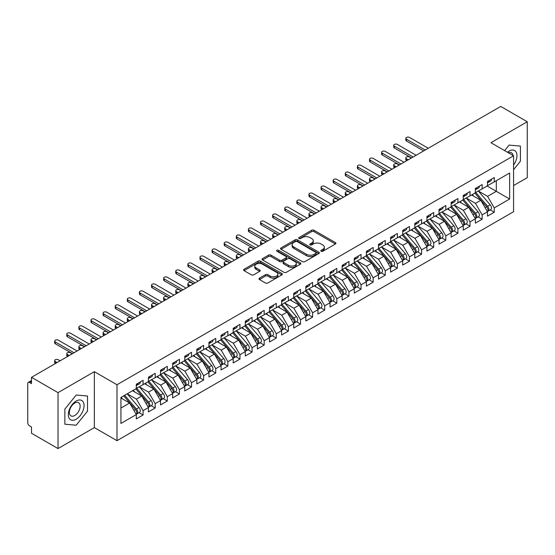<?xml version="1.0" encoding="UTF-8"?>
<svg xmlns="http://www.w3.org/2000/svg" width="555" height="555" viewBox="0 0 555 555"><rect width="100%" height="100%" fill="white"/><g stroke="black" fill="none" stroke-linecap="round" stroke-linejoin="round"><path stroke-width="0.83" d="M321.13 251.269A1.179 0.68 0 0 0 322.788 251.269L335.421 243.978A1.679 0.971 0 0 0 335.914 243.291A1.679 0.971 0 0 0 335.421 242.604L314.026 230.256A1.679 0.971 0 0 0 311.646 230.256L299.02 237.547A1.179 0.68 0 0 0 298.673 238.026A1.179 0.68 0 0 0 299.02 238.504A1.179 0.68 0 0 0 300.685 238.504L302.315 237.561A5.377 3.108 0 0 1 309.926 237.561L311.709 238.588A5.377 3.108 0 0 1 313.284 240.787A5.377 3.108 0 0 1 311.709 242.979L310.072 243.923A1.179 0.68 0 0 0 309.732 244.408A1.179 0.68 0 0 0 310.072 244.887A1.179 0.68 0 0 0 311.737 244.887L313.374 243.943A5.377 3.108 0 0 1 320.977 243.943L322.76 244.97A5.377 3.108 0 0 1 324.335 247.169A5.377 3.108 0 0 1 322.76 249.361L321.13 250.305A1.179 0.68 0 0 0 320.783 250.791A1.179 0.68 0 0 0 321.13 251.269L321.13 250.305M259.469 278.152A1.679 0.971 0 0 0 258.977 278.839A1.679 0.971 0 0 0 259.469 279.526L265.47 282.988A1.679 0.971 0 0 0 267.85 282.988L281.871 274.892A1.679 0.971 0 0 0 282.363 274.205A1.679 0.971 0 0 0 281.871 273.518L260.482 261.169A1.679 0.971 0 0 0 258.103 261.169L244.075 269.265A1.679 0.971 0 0 0 243.583 269.952A1.679 0.971 0 0 0 244.075 270.639L251.325 274.822A1.679 0.971 0 0 0 253.704 274.822L259.705 271.36A1.679 0.971 0 0 0 260.198 270.673A1.679 0.971 0 0 0 259.705 269.987L256.112 267.912A4.495 2.595 0 0 1 254.794 266.074A4.495 2.595 0 0 1 257.569 263.674A4.495 2.595 0 0 1 262.473 264.236L276.556 272.366A4.495 2.595 0 0 1 277.875 274.205A4.495 2.595 0 0 1 275.093 276.605A4.495 2.595 0 0 1 270.195 276.043L267.85 274.683A1.679 0.971 0 0 0 265.47 274.683L259.469 278.152L259.469 279.526M513.569 185.564L527.25 177.669L527.25 121.739L500.728 106.428L31.503 377.331L31.503 383.623L29.568 382.506A2.567 1.485 -120 0 0 28.284 382.381A2.567 1.485 -120 0 0 27.75 383.554L27.75 422.709A2.567 1.485 -120 0 0 29.568 425.851L31.503 426.968L31.503 433.261L58.025 448.572L94.35 427.6L116.994 440.67L116.994 384.747L94.35 371.67L58.025 392.642L31.503 377.331M527.25 121.739L490.925 142.711L513.569 155.782L116.994 384.747M302.433 261.648A1.679 0.971 0 0 0 304.813 261.648L318.841 253.552A1.679 0.971 0 0 0 319.333 252.865A1.679 0.971 0 0 0 318.841 252.178L297.445 239.822A1.679 0.971 0 0 0 295.066 239.822L281.045 247.925A1.679 0.971 0 0 0 280.552 248.612A1.679 0.971 0 0 0 281.045 249.292L302.433 261.648M277.41 251.526A1.179 0.68 0 0 1 278.603 251.686L278.603 250.291L300.359 262.848A1.679 0.971 0 0 1 300.852 263.535A1.679 0.971 0 0 1 300.359 264.222L286.331 272.318A1.679 0.971 0 0 1 283.952 272.318L262.557 259.969L262.557 258.595A1.679 0.971 0 0 0 262.064 259.282A1.679 0.971 0 0 0 262.557 259.969M262.557 258.595L268.565 255.127A1.679 0.971 0 0 1 270.937 255.127L279.616 260.135A1.679 0.971 0 0 0 281.995 260.135L285.978 257.839A1.679 0.971 0 0 0 286.463 257.152A1.679 0.971 0 0 0 285.978 256.466L276.938 251.249A1.179 0.68 0 0 1 276.598 250.77A1.179 0.68 0 0 1 277.32 250.145A1.179 0.68 0 0 1 278.603 250.291M116.994 440.67L513.569 211.712L513.569 155.782M487.11 186.022L509.629 199.023L509.629 173.014L494.255 181.894L494.255 177.558L487.47 181.478L487.47 185.814L482.142 188.887L482.142 184.551L475.364 188.471L475.364 192.8L470.036 195.88L470.036 191.544L463.252 195.457L463.252 199.793L457.924 202.866L457.924 198.537L451.146 202.45L451.146 206.786L445.818 209.859L445.818 205.523L439.033 209.443L439.033 213.779L433.705 216.852L433.705 212.516L426.927 216.429L426.927 220.765L421.599 223.845L421.599 219.509L414.814 223.422L414.814 227.758L409.486 230.831L409.486 226.502L402.708 230.415L402.708 234.751L397.38 237.824L397.38 233.488L390.602 237.408L390.602 241.737L385.274 244.817L385.274 240.481L378.489 244.394L378.489 248.73L373.161 251.81L373.161 247.475L366.383 251.387L366.383 255.723L361.055 258.796L361.055 254.461L354.27 258.38L354.27 262.716L348.942 265.789L348.942 261.454L342.164 265.373L342.164 269.702L336.836 272.782L336.836 268.447L330.052 272.359L330.052 276.695L324.724 279.769L324.724 275.44L317.946 279.352L317.946 283.688L312.618 286.762L312.618 282.426L305.833 286.345L305.833 290.681L300.505 293.755L300.505 289.419L293.727 293.331L293.727 297.667L288.399 300.748L288.399 296.412L281.614 300.324L281.614 304.66L276.286 307.734L276.286 303.405L269.508 307.317L269.508 311.653L264.18 314.727L264.18 310.391L257.402 314.31L257.402 318.639L252.074 321.72L252.074 317.384L245.289 321.296L245.289 325.632L239.961 328.713L239.961 324.377L233.183 328.289L233.183 332.625L227.855 335.699L227.855 331.37L221.07 335.282L221.07 339.618L215.742 342.692L215.742 338.356L208.964 342.275L208.964 346.604L203.636 349.685L203.636 345.349L196.852 349.262L196.852 353.597L191.524 356.678L191.524 352.342L184.746 356.254L184.746 360.59L179.418 363.664L179.418 359.328L172.633 363.248L172.633 367.583L167.305 370.657L167.305 366.321L160.527 370.234L160.527 374.569L155.199 377.65L155.199 373.314L148.414 377.227L148.414 381.562L143.086 384.636L143.086 380.307L136.308 384.22L136.308 388.555L120.928 397.435L120.928 423.437L136.308 414.564L129.648 403.027L120.928 397.99M509.629 199.023L494.255 207.903L487.595 196.366L478.389 191.052L490.148 204.788L487.602 206.252A3.427 1.977 60 0 1 488.927 209.506A3.427 1.977 60 0 1 488.213 211.073A3.427 1.977 60 0 1 487.658 211.233M490.225 209.915L494.255 212.239L494.255 207.903M494.255 212.239L487.47 216.152L487.47 211.816L482.142 214.896L475.482 203.359L466.283 198.045M478.119 216.908L482.142 219.232L482.142 214.896M482.142 219.232L475.364 223.145L475.364 218.809L470.036 221.889L463.376 210.352L454.17 205.038L465.929 218.767L463.383 220.238A3.427 1.977 60 0 1 464.708 223.492A3.427 1.977 60 0 1 463.994 225.059A3.427 1.977 60 0 1 463.446 225.219M466.013 223.894L470.036 226.218L470.036 221.889M470.036 226.218L463.252 230.138L463.252 225.802L457.924 228.875L451.264 217.345L442.064 212.031L453.817 225.76L451.277 227.224A3.427 1.977 60 0 1 452.596 230.485A3.427 1.977 60 0 1 451.888 232.052A3.427 1.977 60 0 1 451.333 232.205M453.9 230.887L457.924 233.211L457.924 228.875M457.924 233.211L451.146 237.124L451.146 232.795L445.818 235.868L439.158 224.331L429.952 219.017L441.711 232.753L439.165 234.217A3.427 1.977 60 0 1 440.49 237.471A3.427 1.977 60 0 1 439.782 239.038A3.427 1.977 60 0 1 439.227 239.198M441.794 237.88L445.818 240.204L445.818 235.868M445.818 240.204L439.033 244.117L439.033 239.781L433.705 242.861L427.045 231.324L417.846 226.01L429.598 239.739L427.059 241.21A3.427 1.977 60 0 1 428.377 244.464A3.427 1.977 60 0 1 427.669 246.031A3.427 1.977 60 0 1 427.114 246.191M429.681 244.873L433.705 247.197L433.705 242.861M433.705 247.197L426.927 251.11L426.927 246.774L421.599 249.847L414.939 238.317L405.733 233.003M417.575 251.859L421.599 254.183L421.599 249.847M421.599 254.183L414.814 258.103L414.814 253.767L409.486 256.84L402.826 245.303L393.627 239.996M405.462 258.852L409.486 261.176L409.486 256.84M409.486 261.176L402.708 265.089L402.708 260.76L397.38 263.833L390.72 252.296L381.514 246.982M393.356 265.845L397.38 268.169L397.38 263.833M397.38 268.169L390.602 272.082L390.602 267.746L385.274 270.826L378.614 259.289L369.408 253.975M381.243 272.838L385.274 275.155L385.274 270.826M385.274 275.155L378.489 279.075L378.489 274.739L373.161 277.812L366.501 266.282L357.302 260.968M369.137 279.824L373.161 282.148L373.161 277.812M373.161 282.148L366.383 286.068L366.383 281.732L361.055 284.805L354.395 273.268L345.189 267.954L356.948 281.69L354.402 283.154A3.427 1.977 60 0 1 355.727 286.408A3.427 1.977 60 0 1 355.013 287.976A3.427 1.977 60 0 1 354.458 288.135M357.025 286.817L361.055 289.141L361.055 284.805M361.055 289.141L354.27 293.054L354.27 288.718L348.942 291.798L342.282 280.261L333.083 274.947M344.919 293.81L348.942 296.134L348.942 291.798M348.942 296.134L342.164 300.047L342.164 295.711L336.836 298.791L330.176 287.254L320.97 281.94L332.729 295.669L330.183 297.14A3.427 1.977 60 0 1 331.508 300.394A3.427 1.977 60 0 1 330.794 301.962A3.427 1.977 60 0 1 330.246 302.121M332.813 300.796L336.836 303.12L336.836 298.791M336.836 303.12L330.052 307.04L330.052 302.704L324.724 305.777L318.064 294.247L308.864 288.933L320.617 302.662L318.077 304.126A3.427 1.977 60 0 1 319.396 307.387A3.427 1.977 60 0 1 318.688 308.955A3.427 1.977 60 0 1 318.133 309.107M320.7 307.789L324.724 310.113L324.724 305.777M324.724 310.113L317.946 314.026L317.946 309.697L312.618 312.77L305.958 301.233L296.752 295.919L308.511 309.655L305.965 311.119A3.427 1.977 60 0 1 307.29 314.373A3.427 1.977 60 0 1 306.582 315.941A3.427 1.977 60 0 1 306.027 316.1M308.594 314.782L312.618 317.106L312.618 312.77M312.618 317.106L305.833 321.019L305.833 316.683L300.505 319.763L293.845 308.226L284.646 302.912L296.398 316.641L293.859 318.112A3.427 1.977 60 0 1 295.177 321.366A3.427 1.977 60 0 1 294.469 322.934A3.427 1.977 60 0 1 293.914 323.093M296.481 321.775L300.505 324.099L300.505 319.763M300.505 324.099L293.727 328.012L293.727 323.676L288.399 326.749L281.739 315.219L272.533 309.905M284.375 328.761L288.399 331.085L288.399 326.749M288.399 331.085L281.614 335.005L281.614 330.669L276.286 333.742L269.626 322.205L260.427 316.898M272.262 335.754L276.286 338.078L276.286 333.742M276.286 338.078L269.508 341.991L269.508 337.662L264.18 340.735L257.52 329.198L248.314 323.884M260.156 342.747L264.18 345.071L264.18 340.735M264.18 345.071L257.402 348.984L257.402 344.648L252.074 347.728L245.414 336.191L236.208 330.877M248.043 349.74L252.074 352.057L252.074 347.728M252.074 352.057L245.289 355.977L245.289 351.641L239.961 354.714L233.301 343.184L224.102 337.87M235.937 356.726L239.961 359.05L239.961 354.714M239.961 359.05L233.183 362.97L233.183 358.634L227.855 361.707L221.195 350.17L211.989 344.856L223.748 358.592L221.202 360.056A3.427 1.977 60 0 1 222.527 363.31A3.427 1.977 60 0 1 221.813 364.878A3.427 1.977 60 0 1 221.258 365.037M223.825 363.719L227.855 366.043L227.855 361.707M227.855 366.043L221.07 369.956L221.07 365.62L215.742 368.7L209.082 357.163L199.883 351.849M211.719 370.712L215.742 373.036L215.742 368.7M215.742 373.036L208.964 376.949L208.964 372.613L203.636 375.693L196.976 364.156L187.77 358.842L199.529 372.571L196.983 374.042A3.427 1.977 60 0 1 198.308 377.296A3.427 1.977 60 0 1 197.594 378.864A3.427 1.977 60 0 1 197.046 379.023M199.613 377.698L203.636 380.022L203.636 375.693M203.636 380.022L196.852 383.942L196.852 379.606L191.524 382.679L184.864 371.149L175.664 365.835L187.417 379.565L184.877 381.028A3.427 1.977 60 0 1 186.196 384.289A3.427 1.977 60 0 1 185.488 385.857A3.427 1.977 60 0 1 184.933 386.016M187.5 384.691L191.524 387.015L191.524 382.679M191.524 387.015L184.746 390.928L184.746 386.599L179.418 389.672L172.758 378.135L163.552 372.821L175.311 386.558L172.765 388.021A3.427 1.977 60 0 1 174.09 391.275A3.427 1.977 60 0 1 173.382 392.843A3.427 1.977 60 0 1 172.827 393.002M175.394 391.684L179.418 394.008L179.418 389.672M179.418 394.008L172.633 397.921L172.633 393.585L167.305 396.665L160.645 385.128L151.446 379.814L163.198 393.544L160.659 395.014A3.427 1.977 60 0 1 161.977 398.268A3.427 1.977 60 0 1 161.269 399.836A3.427 1.977 60 0 1 160.714 399.995M163.281 398.677L167.305 401.001L167.305 396.665M167.305 401.001L160.527 404.914L160.527 400.578L155.199 403.651L148.539 392.121L139.333 386.807M151.175 405.663L155.199 407.987L155.199 403.651M155.199 407.987L148.414 411.907L148.414 407.571L143.086 410.644L136.426 399.107L127.227 393.8M139.062 412.656L143.086 414.98L143.086 410.644M143.086 414.98L136.308 418.893L136.308 414.564M136.308 388.417L143.086 384.636M120.928 408.057L129.648 403.027M148.414 381.424L155.199 377.65M136.426 399.107L141.754 396.034L132.555 390.72M148.414 407.571L141.754 396.034M160.527 374.431L167.305 370.657M148.539 392.121L153.867 389.041L144.661 383.727M160.527 400.578L153.867 389.041M172.633 367.438L179.418 363.664M160.645 385.128L165.973 382.055L156.774 376.741M172.633 393.585L165.973 382.055M184.746 360.452L191.524 356.678M172.758 378.135L178.086 375.062L168.88 369.748M184.746 386.599L178.086 375.062M196.852 353.459L203.636 349.685M184.864 371.149L190.192 368.069L180.992 362.755M196.852 379.606L190.192 368.069M208.964 346.466L215.742 342.692M196.976 364.156L202.304 361.076L193.098 355.769M208.964 372.613L202.304 361.076M221.07 339.48L227.855 335.699M209.082 357.163L214.41 354.09L205.211 348.776M221.07 365.62L214.41 354.09M233.183 332.487L239.961 328.713M221.195 350.17L226.523 347.097L217.317 341.783M233.183 358.634L226.523 347.097M245.289 325.494L252.074 321.72M233.301 343.184L238.629 340.104L229.43 334.79M245.289 351.641L238.629 340.104M257.402 318.501L264.18 314.727M245.414 336.191L250.742 333.111L241.536 327.804M257.402 344.648L250.742 333.111M269.508 311.515L276.286 307.734M257.52 329.198L262.848 326.125L253.642 320.811M269.508 337.662L262.848 326.125M281.614 304.522L288.399 300.748M269.626 322.205L274.954 319.132L265.755 313.818M281.614 330.669L274.954 319.132M293.727 297.529L300.505 293.755M281.739 315.219L287.067 312.139L277.861 306.825M293.727 323.676L287.067 312.139M305.833 290.536L312.618 286.762M293.845 308.226L299.173 305.153L289.974 299.839M305.833 316.683L299.173 305.153M317.946 283.55L324.724 279.769M305.958 301.233L311.286 298.16L302.08 292.846M317.946 309.697L311.286 298.16M330.052 276.556L336.836 272.782M318.064 294.247L323.392 291.167L314.192 285.853M330.052 302.704L323.392 291.167M342.164 269.563L348.942 265.789M330.176 287.254L335.504 284.174L326.298 278.86M342.164 295.711L335.504 284.174M354.27 262.57L361.055 258.796M342.282 280.261L347.61 277.188L338.411 271.874M354.27 288.718L347.61 277.188M366.383 255.584L373.161 251.81M354.395 273.268L359.723 270.195L350.517 264.881M366.383 281.732L359.723 270.195M378.489 248.591L385.274 244.817M366.501 266.282L371.829 263.202L362.63 257.888M378.489 274.739L371.829 263.202M390.602 241.598L397.38 237.824M378.614 259.289L383.942 256.209L374.736 250.902M390.602 267.746L383.942 256.209M402.708 234.612L409.486 230.831M390.72 252.296L396.048 249.223L386.842 243.909M402.708 260.76L396.048 249.223M414.814 227.619L421.599 223.845M402.826 245.303L408.154 242.23L398.955 236.916M414.814 253.767L408.154 242.23M426.927 220.626L433.705 216.852M414.939 238.317L420.267 235.237L411.061 229.923M426.927 246.774L420.267 235.237M439.033 213.633L445.818 209.859M427.045 231.324L432.373 228.251L423.174 222.937M439.033 239.781L432.373 228.251M451.146 206.647L457.924 202.866M439.158 224.331L444.486 221.258L435.28 215.944M451.146 232.795L444.486 221.258M463.252 199.654L470.036 195.88M451.264 217.345L456.592 214.265L447.392 208.951M463.252 225.802L456.592 214.265M475.364 192.661L482.142 188.887M463.376 210.352L468.704 207.272L459.498 201.958M475.364 218.809L468.704 207.272M487.47 185.668L494.255 181.894M487.595 196.366L496.309 191.336L496.309 180.708L509.629 173.014M475.482 203.359L480.81 200.286L471.611 194.972M487.47 211.816L480.81 200.286M58.025 392.642L58.025 448.572M509.088 145.091L504.634 150.627L509.088 145.091L520.41 146.104L509.088 145.091M520.41 161.2L520.41 146.104L520.41 161.2L513.569 169.712L520.41 161.2M94.35 427.6L94.35 371.67M87.51 411.13L87.51 396.034L76.188 395.028L64.866 409.111L64.866 424.207L76.188 425.22L87.51 411.13L76.188 425.22L64.866 424.207L64.866 409.111L76.188 395.028L87.51 396.034L87.51 411.13M321.595 251.436L322.76 250.763A5.377 3.108 0 0 0 324.335 248.564L324.335 247.169M313.284 240.787L313.284 242.181A5.377 3.108 0 0 1 311.709 244.38L310.543 245.053M335.4 243.992L314.026 231.65A1.679 0.971 0 0 0 311.646 231.65L299.492 238.671M318.82 253.566L297.445 241.224A1.679 0.971 0 0 0 295.066 241.224L281.066 249.306M315.864 253.344A1.179 0.68 0 0 0 316.211 252.865A1.179 0.68 0 0 0 315.864 252.386L297.085 241.543A1.179 0.68 0 0 0 295.426 241.543L293.699 242.535A5.377 3.108 0 0 0 292.124 244.734A5.377 3.108 0 0 0 293.699 246.926L306.533 254.336A5.377 3.108 0 0 0 314.144 254.336L315.864 253.344L315.864 254.745A1.179 0.68 0 0 0 316.211 254.259L316.211 252.865M292.124 244.734L292.124 246.129A5.377 3.108 0 0 0 293.699 248.328L293.699 246.926M315.864 254.745L314.144 255.737A5.377 3.108 0 0 1 306.533 255.737L293.699 248.328M262.584 259.976L268.565 256.528L268.565 255.127M286.463 257.152L286.463 258.554A1.679 0.971 0 0 1 285.978 259.24L281.995 261.537A1.679 0.971 0 0 1 279.616 261.537L270.937 256.528A1.679 0.971 0 0 0 268.565 256.528M278.603 251.686L300.331 264.236M288.621 265.339A4.495 2.595 0 0 0 293.519 265.9A4.495 2.595 0 0 0 296.294 263.5A4.495 2.595 0 0 0 294.976 261.662L290.015 258.796A1.679 0.971 0 0 0 287.636 258.796L283.654 261.1A1.679 0.971 0 0 0 283.161 261.787A1.679 0.971 0 0 0 283.654 262.473L288.621 265.339L288.621 266.733A4.495 2.595 0 0 0 293.519 267.295A4.495 2.595 0 0 0 296.294 264.901L296.294 263.5M283.161 261.787L283.161 263.181A1.679 0.971 0 0 0 283.654 263.868L283.654 262.473M288.621 266.733L283.654 263.868M277.875 274.205L277.875 275.606A4.495 2.595 0 0 1 275.093 278A4.495 2.595 0 0 1 270.195 277.438L267.85 276.085A1.679 0.971 0 0 0 265.47 276.085L259.49 279.54M254.794 266.074L254.794 267.468A4.495 2.595 0 0 0 256.112 269.307L256.112 267.912M259.685 271.367L256.112 269.307M281.85 274.905L260.482 262.564A1.679 0.971 0 0 0 258.103 262.564L244.096 270.653M488.213 211.073L490.759 209.61A3.427 1.977 -120 0 0 491.466 208.042A3.427 1.977 -120 0 0 490.148 204.788M474.865 193.091L486.631 206.814A3.427 1.977 60 0 1 487.956 210.067A3.427 1.977 60 0 1 487.332 211.58M406.461 158.758L406.461 160.575A2.144 1.235 180 0 1 405.837 159.701L405.837 157.884A2.144 1.235 0 0 0 406.461 158.758L408.279 159.805M411.304 158.057L409.486 157.01A2.144 1.235 0 0 0 407.155 156.739A2.144 1.235 0 0 0 405.837 157.884M473.713 196.186L472.319 194.562M475.829 192.529L487.602 206.252M487.47 182.81A3.427 1.977 -120 0 0 487.956 181.409A3.427 1.977 -120 0 0 487.949 181.201M487.658 182.574A3.427 1.977 -120 0 0 488.213 182.422A3.427 1.977 -120 0 0 488.927 180.854A3.427 1.977 -120 0 0 488.92 180.639M491.459 179.175A3.427 1.977 60 0 1 491.466 179.383A3.427 1.977 60 0 1 490.759 180.951L488.213 182.422M428.259 148.268L409.486 137.432A2.144 1.235 -0 0 0 407.155 137.168A2.144 1.235 -0 0 0 405.837 138.306A2.144 1.235 -0 0 0 406.461 139.18L406.461 140.998A2.144 1.235 180 0 1 405.837 140.124L405.837 138.306M423.659 150.925L406.461 140.998M425.234 150.017L406.461 139.18M463.723 199.523L475.496 213.245A3.427 1.977 60 0 1 476.814 216.499A3.427 1.977 60 0 1 476.107 218.066L478.646 216.603A3.427 1.977 -120 0 0 479.36 215.035A3.427 1.977 -120 0 0 478.035 211.774L466.262 198.052M476.107 218.066A3.427 1.977 60 0 1 475.552 218.226M462.752 200.084L474.525 213.807A3.427 1.977 60 0 1 475.85 217.06A3.427 1.977 60 0 1 475.226 218.573M394.355 165.744L394.355 167.561A2.144 1.235 180 0 1 393.724 166.694L393.724 164.877A2.144 1.235 0 0 0 394.355 165.744L396.166 166.798M399.198 165.05L397.38 164.002A2.144 1.235 0 0 0 395.049 163.732A2.144 1.235 0 0 0 393.724 164.877M461.607 203.179L460.213 201.548M463.994 225.059L466.54 223.589A3.427 1.977 -120 0 0 467.248 222.021A3.427 1.977 -120 0 0 465.929 218.767M450.646 207.071L462.412 220.793A3.427 1.977 60 0 1 463.737 224.053A3.427 1.977 60 0 1 463.113 225.559M382.242 172.737L382.242 174.554A2.144 1.235 180 0 1 381.618 173.68L381.618 171.863A2.144 1.235 0 0 0 382.242 172.737L384.06 173.784M387.085 172.036L385.274 170.989A2.144 1.235 0 0 0 382.936 170.725A2.144 1.235 0 0 0 381.618 171.863M449.494 210.172L448.1 208.541M451.61 206.516L463.383 220.238M451.888 232.052L454.434 230.582A3.427 1.977 -120 0 0 455.142 229.014A3.427 1.977 -120 0 0 453.817 225.76M438.533 214.064L450.306 227.786A3.427 1.977 60 0 1 451.631 231.04A3.427 1.977 60 0 1 451.007 232.552M370.136 179.73L370.136 181.547A2.144 1.235 180 0 1 369.505 180.673L369.505 178.856A2.144 1.235 0 0 0 370.136 179.73L371.947 180.777M374.979 179.029L373.161 177.982A2.144 1.235 0 0 0 370.83 177.711A2.144 1.235 0 0 0 369.505 178.856M437.389 217.158L435.994 215.534M439.504 213.508L451.277 227.224M439.782 239.038L442.321 237.575A3.427 1.977 -120 0 0 443.029 236.007A3.427 1.977 -120 0 0 441.711 232.753M426.427 221.056L438.2 234.779A3.427 1.977 60 0 1 439.518 238.033A3.427 1.977 60 0 1 438.901 239.545M358.024 186.723L358.024 188.54A2.144 1.235 180 0 1 357.399 187.666L357.399 185.849A2.144 1.235 0 0 0 358.024 186.723L359.841 187.77M362.866 186.022L361.055 184.975A2.144 1.235 0 0 0 358.717 184.704A2.144 1.235 0 0 0 357.399 185.849M425.276 224.151L423.881 222.52M427.392 220.495L439.165 234.217M475.364 189.796A3.427 1.977 -120 0 0 475.85 188.402A3.427 1.977 -120 0 0 475.843 188.194M475.552 189.567A3.427 1.977 -120 0 0 476.107 189.408A3.427 1.977 -120 0 0 476.814 187.84A3.427 1.977 -120 0 0 476.807 187.632M479.353 186.168A3.427 1.977 60 0 1 479.36 186.376A3.427 1.977 60 0 1 478.646 187.944L476.107 189.408M416.146 155.261L397.38 144.425A2.144 1.235 -0 0 0 395.049 144.154A2.144 1.235 -0 0 0 393.724 145.299A2.144 1.235 -0 0 0 394.355 146.173L394.355 147.991A2.144 1.235 180 0 1 393.724 147.117L393.724 145.299M411.546 157.918L394.355 147.991M413.121 157.01L394.355 146.173M463.252 196.789A3.427 1.977 -120 0 0 463.737 195.395A3.427 1.977 -120 0 0 463.73 195.18M463.446 196.56A3.427 1.977 -120 0 0 463.994 196.401A3.427 1.977 -120 0 0 464.708 194.833A3.427 1.977 -120 0 0 464.702 194.625M467.241 193.154A3.427 1.977 60 0 1 467.248 193.362A3.427 1.977 60 0 1 466.54 194.93L463.994 196.401M404.04 162.254L385.274 151.418A2.144 1.235 -0 0 0 382.936 151.147A2.144 1.235 -0 0 0 381.618 152.292A2.144 1.235 -0 0 0 382.242 153.166L382.242 154.984A2.144 1.235 180 0 1 381.618 154.11L381.618 152.292M399.44 164.904L382.242 154.984M401.015 163.996L382.242 153.166M451.146 203.782A3.427 1.977 -120 0 0 451.631 202.381A3.427 1.977 -120 0 0 451.624 202.173M451.333 203.553A3.427 1.977 -120 0 0 451.888 203.394A3.427 1.977 -120 0 0 452.596 201.826A3.427 1.977 -120 0 0 452.589 201.618M455.135 200.147A3.427 1.977 60 0 1 455.142 200.355A3.427 1.977 60 0 1 454.434 201.923L451.888 203.394M391.934 169.24L373.161 158.404A2.144 1.235 -0 0 0 370.83 158.14A2.144 1.235 -0 0 0 369.505 159.278A2.144 1.235 -0 0 0 370.136 160.152L370.136 161.97A2.144 1.235 180 0 1 369.505 161.096L369.505 159.278M387.328 171.897L370.136 161.97M388.902 170.989L370.136 160.152M439.033 210.775A3.427 1.977 -120 0 0 439.518 209.374A3.427 1.977 -120 0 0 439.511 209.166M439.227 210.539A3.427 1.977 -120 0 0 439.782 210.38A3.427 1.977 -120 0 0 440.49 208.812A3.427 1.977 -120 0 0 440.483 208.604M443.022 207.14A3.427 1.977 60 0 1 443.029 207.348A3.427 1.977 60 0 1 442.321 208.916L439.782 210.38M379.821 176.233L361.055 165.397A2.144 1.235 -0 0 0 358.717 165.126A2.144 1.235 -0 0 0 357.399 166.271A2.144 1.235 -0 0 0 358.024 167.145L358.024 168.963A2.144 1.235 180 0 1 357.399 168.089L357.399 166.271M375.222 178.89L358.024 168.963M376.796 177.982L358.024 167.145M513.569 165.078A11.128 6.424 120 0 0 516.601 153.138A11.128 6.424 120 0 0 509.088 151.099A11.128 6.424 120 0 0 507.443 152.25M512.993 155.456A7.617 4.398 120 0 0 511.46 152.764A7.617 4.398 120 0 0 508.366 152.785M76.188 419.212A11.128 6.424 120 0 0 84.055 405.58A11.128 6.424 120 0 0 76.188 401.036A11.128 6.424 120 0 0 68.314 414.668A11.128 6.424 120 0 0 76.188 419.212M74.752 415.515A7.617 4.398 120 0 0 79.733 408.799A7.617 4.398 120 0 0 78.56 402.694A7.617 4.398 120 0 0 74.752 403.069A7.617 4.398 120 0 0 69.777 409.784A7.617 4.398 120 0 0 70.943 415.896A7.617 4.398 120 0 0 74.752 415.515M427.669 246.031L430.215 244.561A3.427 1.977 -120 0 0 430.923 242.993A3.427 1.977 -120 0 0 429.598 239.739M414.314 228.05L426.087 241.765A3.427 1.977 60 0 1 427.412 245.026A3.427 1.977 60 0 1 426.788 246.538M345.918 193.709L345.918 195.526A2.144 1.235 180 0 1 345.286 194.652L345.286 192.835A2.144 1.235 0 0 0 345.918 193.709L347.735 194.763M350.76 193.015L348.942 191.961A2.144 1.235 0 0 0 346.611 191.697A2.144 1.235 0 0 0 345.286 192.835M413.17 231.144L411.775 229.513M415.286 227.488L427.059 241.21M426.927 217.761A3.427 1.977 -120 0 0 427.412 216.367A3.427 1.977 -120 0 0 427.406 216.159M427.114 217.532A3.427 1.977 -120 0 0 427.669 217.373A3.427 1.977 -120 0 0 428.377 215.805A3.427 1.977 -120 0 0 428.37 215.597M430.916 214.126A3.427 1.977 60 0 1 430.923 214.341A3.427 1.977 60 0 1 430.215 215.909L427.669 217.373M367.715 183.226L348.942 172.39A2.144 1.235 -0 0 0 346.611 172.119A2.144 1.235 -0 0 0 345.286 173.264A2.144 1.235 -0 0 0 345.918 174.138L345.918 175.956A2.144 1.235 180 0 1 345.286 175.082L345.286 173.264M363.109 185.883L345.918 175.956M364.684 184.975L345.918 174.138M403.18 234.481L414.946 248.203A3.427 1.977 60 0 1 416.271 251.457A3.427 1.977 60 0 1 415.563 253.025L418.102 251.554A3.427 1.977 -120 0 0 418.81 249.986A3.427 1.977 -120 0 0 417.492 246.732L405.719 233.01M415.563 253.025A3.427 1.977 60 0 1 415.008 253.184M402.208 235.036L413.981 248.758A3.427 1.977 60 0 1 415.3 252.012A3.427 1.977 60 0 1 414.682 253.524M333.805 200.702L333.805 202.519A2.144 1.235 180 0 1 333.18 201.645L333.18 199.828A2.144 1.235 0 0 0 333.805 200.702L335.622 201.749M338.647 200.001L336.836 198.954A2.144 1.235 0 0 0 334.498 198.69A2.144 1.235 0 0 0 333.18 199.828M401.064 238.13L399.662 236.506M391.067 241.467L402.84 255.189A3.427 1.977 60 0 1 404.158 258.45A3.427 1.977 60 0 1 403.45 260.017L405.996 258.547A3.427 1.977 -120 0 0 406.704 256.979A3.427 1.977 -120 0 0 405.379 253.725L393.613 240.003M403.45 260.017A3.427 1.977 60 0 1 402.895 260.17M390.096 242.029L401.869 255.751A3.427 1.977 60 0 1 403.194 259.005A3.427 1.977 60 0 1 402.569 260.517M321.699 207.695L321.699 209.512A2.144 1.235 180 0 1 321.074 208.638L321.074 206.821A2.144 1.235 0 0 0 321.699 207.695L323.516 208.742M326.541 206.994L324.724 205.947A2.144 1.235 0 0 0 322.393 205.676A2.144 1.235 0 0 0 321.074 206.821M388.951 245.123L387.556 243.499M378.961 248.46L390.727 262.182A3.427 1.977 60 0 1 392.052 265.436A3.427 1.977 60 0 1 391.344 267.004L393.883 265.54A3.427 1.977 -120 0 0 394.598 263.972A3.427 1.977 -120 0 0 393.273 260.711L381.5 246.996M391.344 267.004A3.427 1.977 60 0 1 390.789 267.163M377.99 249.022L389.763 262.744A3.427 1.977 60 0 1 391.081 265.998A3.427 1.977 60 0 1 390.463 267.51M309.586 214.688L309.586 216.505A2.144 1.235 180 0 1 308.962 215.631L308.962 213.814A2.144 1.235 0 0 0 309.586 214.688L311.404 215.735M314.435 213.987L312.618 212.94A2.144 1.235 0 0 0 310.287 212.669A2.144 1.235 0 0 0 308.962 213.814M376.845 252.116L375.444 250.485M366.848 255.453L378.621 269.175A3.427 1.977 60 0 1 379.946 272.429A3.427 1.977 60 0 1 379.231 273.997L381.778 272.526A3.427 1.977 -120 0 0 382.485 270.958A3.427 1.977 -120 0 0 381.16 267.704L369.394 253.982M379.231 273.997A3.427 1.977 60 0 1 378.677 274.156M365.884 256.015L377.65 269.73A3.427 1.977 60 0 1 378.975 272.991A3.427 1.977 60 0 1 378.35 274.503M297.48 221.674L297.48 223.492A2.144 1.235 180 0 1 296.856 222.617L296.856 220.8A2.144 1.235 0 0 0 297.48 221.674L299.298 222.722M302.322 220.973L300.505 219.926A2.144 1.235 0 0 0 298.174 219.662A2.144 1.235 0 0 0 296.856 220.8M364.732 259.109L363.338 257.478M414.814 224.754A3.427 1.977 -120 0 0 415.3 223.36A3.427 1.977 -120 0 0 415.293 223.145M415.008 224.525A3.427 1.977 -120 0 0 415.563 224.366A3.427 1.977 -120 0 0 416.271 222.798A3.427 1.977 -120 0 0 416.264 222.59M418.81 221.119A3.427 1.977 60 0 1 418.81 221.327A3.427 1.977 60 0 1 418.102 222.895L415.563 224.366M355.602 190.212L336.836 179.383A2.144 1.235 -0 0 0 334.498 179.112A2.144 1.235 -0 0 0 333.18 180.25A2.144 1.235 -0 0 0 333.805 181.124L333.805 182.942A2.144 1.235 180 0 1 333.18 182.068L333.18 180.25M351.003 192.869L333.805 182.942M352.578 191.961L333.805 181.124M402.708 231.747A3.427 1.977 -120 0 0 403.194 230.346A3.427 1.977 -120 0 0 403.187 230.138M402.895 231.518A3.427 1.977 -120 0 0 403.45 231.359A3.427 1.977 -120 0 0 404.158 229.791A3.427 1.977 -120 0 0 404.158 229.583M406.697 228.112A3.427 1.977 60 0 1 406.704 228.32A3.427 1.977 60 0 1 405.996 229.888L403.45 231.359M343.496 197.205L324.724 186.369A2.144 1.235 -0 0 0 322.393 186.105A2.144 1.235 -0 0 0 321.074 187.243A2.144 1.235 -0 0 0 321.699 188.117L321.699 189.935A2.144 1.235 180 0 1 321.074 189.061L321.074 187.243M338.89 199.862L321.699 189.935M340.465 198.954L321.699 188.117M390.602 238.74A3.427 1.977 -120 0 0 391.081 237.339A3.427 1.977 -120 0 0 391.074 237.131M390.789 238.504A3.427 1.977 -120 0 0 391.344 238.345A3.427 1.977 -120 0 0 392.052 236.777A3.427 1.977 -120 0 0 392.045 236.569M394.591 235.105A3.427 1.977 60 0 1 394.598 235.313A3.427 1.977 60 0 1 393.883 236.881L391.344 238.345M331.384 204.198L312.618 193.362A2.144 1.235 -0 0 0 310.287 193.091A2.144 1.235 -0 0 0 308.962 194.236A2.144 1.235 -0 0 0 309.586 195.11L309.586 196.928A2.144 1.235 180 0 1 308.962 196.054L308.962 194.236M326.784 206.855L309.586 196.928M328.359 205.947L309.586 195.11M378.489 245.726A3.427 1.977 -120 0 0 378.975 244.332A3.427 1.977 -120 0 0 378.968 244.124M378.677 245.497A3.427 1.977 -120 0 0 379.231 245.338A3.427 1.977 -120 0 0 379.946 243.77A3.427 1.977 -120 0 0 379.939 243.562M382.478 242.091A3.427 1.977 60 0 1 382.485 242.299A3.427 1.977 60 0 1 381.778 243.867L379.231 245.338M319.278 211.191L300.505 200.355A2.144 1.235 -0 0 0 298.174 200.084A2.144 1.235 -0 0 0 296.856 201.229A2.144 1.235 -0 0 0 297.48 202.103L297.48 203.921A2.144 1.235 180 0 1 296.856 203.047L296.856 201.229M314.678 213.848L297.48 203.921M316.246 212.94L297.48 202.103M354.742 262.446L366.508 276.168A3.427 1.977 60 0 1 367.833 279.422A3.427 1.977 60 0 1 367.126 280.99L369.665 279.519A3.427 1.977 -120 0 0 370.379 277.951A3.427 1.977 -120 0 0 369.054 274.697L357.281 260.975M367.126 280.99A3.427 1.977 60 0 1 366.571 281.149M353.771 263.001L365.544 276.723A3.427 1.977 60 0 1 366.862 279.977A3.427 1.977 60 0 1 366.244 281.489M285.374 228.667L285.374 230.485A2.144 1.235 180 0 1 284.743 229.61L284.743 227.793A2.144 1.235 0 0 0 285.374 228.667L287.185 229.714M290.216 227.966L288.399 226.919A2.144 1.235 0 0 0 286.068 226.648A2.144 1.235 0 0 0 284.743 227.793M352.626 266.095L351.232 264.471M355.013 287.976L357.559 286.512A3.427 1.977 -120 0 0 358.266 284.944A3.427 1.977 -120 0 0 356.948 281.69M341.665 269.994L353.431 283.716A3.427 1.977 60 0 1 354.756 286.97A3.427 1.977 60 0 1 354.132 288.482M273.261 235.66L273.261 237.478A2.144 1.235 180 0 1 272.637 236.603L272.637 234.786A2.144 1.235 0 0 0 273.261 235.66L275.079 236.707M278.104 234.959L276.286 233.912A2.144 1.235 0 0 0 273.955 233.641A2.144 1.235 0 0 0 272.637 234.786M340.513 273.088L339.119 271.464M342.629 269.432L354.402 283.154M330.523 276.425L342.296 290.147A3.427 1.977 60 0 1 343.614 293.401A3.427 1.977 60 0 1 342.907 294.969L345.446 293.505A3.427 1.977 -120 0 0 346.16 291.937A3.427 1.977 -120 0 0 344.835 288.676L333.062 274.954M342.907 294.969A3.427 1.977 60 0 1 342.352 295.128M329.552 276.987L341.325 290.709A3.427 1.977 60 0 1 342.65 293.963A3.427 1.977 60 0 1 342.026 295.475M261.155 242.646L261.155 244.471A2.144 1.235 180 0 1 260.524 243.596L260.524 241.779A2.144 1.235 0 0 0 261.155 242.646L262.966 243.7M265.998 241.952L264.18 240.905A2.144 1.235 0 0 0 261.849 240.634A2.144 1.235 0 0 0 260.524 241.779M328.407 280.081L327.013 278.45M330.794 301.962L333.34 300.491A3.427 1.977 -120 0 0 334.048 298.923A3.427 1.977 -120 0 0 332.729 295.669M317.446 283.973L329.212 297.695A3.427 1.977 60 0 1 330.537 300.956A3.427 1.977 60 0 1 329.913 302.461M249.042 249.639L249.042 251.457A2.144 1.235 180 0 1 248.418 250.582L248.418 248.765A2.144 1.235 0 0 0 249.042 249.639L250.86 250.687M253.885 248.938L252.074 247.891A2.144 1.235 0 0 0 249.736 247.627A2.144 1.235 0 0 0 248.418 248.765M316.295 287.074L314.9 285.443M318.41 283.418L330.183 297.14M318.688 308.955L321.234 307.484A3.427 1.977 -120 0 0 321.942 305.916A3.427 1.977 -120 0 0 320.617 302.662M305.333 290.966L317.106 304.688A3.427 1.977 60 0 1 318.431 307.942A3.427 1.977 60 0 1 317.807 309.454M236.936 256.632L236.936 258.45A2.144 1.235 180 0 1 236.305 257.575L236.305 255.758A2.144 1.235 0 0 0 236.936 256.632L238.747 257.68M241.779 255.931L239.961 254.884A2.144 1.235 0 0 0 237.63 254.613A2.144 1.235 0 0 0 236.305 255.758M304.189 294.06L302.794 292.436M306.304 290.411L318.077 304.126M366.383 252.719A3.427 1.977 -120 0 0 366.862 251.318A3.427 1.977 -120 0 0 366.862 251.11M366.571 252.49A3.427 1.977 -120 0 0 367.126 252.331A3.427 1.977 -120 0 0 367.833 250.763A3.427 1.977 -120 0 0 367.826 250.555M370.372 249.084A3.427 1.977 60 0 1 370.379 249.292A3.427 1.977 60 0 1 369.665 250.86L367.126 252.331M307.165 218.177L288.399 207.341A2.144 1.235 -0 0 0 286.068 207.077A2.144 1.235 -0 0 0 284.743 208.215A2.144 1.235 -0 0 0 285.374 209.089L285.374 210.907A2.144 1.235 180 0 1 284.743 210.033L284.743 208.215M302.565 220.834L285.374 210.907M304.14 219.926L285.374 209.089M354.27 259.712A3.427 1.977 -120 0 0 354.756 258.311A3.427 1.977 -120 0 0 354.749 258.103M354.458 259.476A3.427 1.977 -120 0 0 355.013 259.324A3.427 1.977 -120 0 0 355.727 257.756A3.427 1.977 -120 0 0 355.72 257.541M358.259 256.077A3.427 1.977 60 0 1 358.266 256.285A3.427 1.977 60 0 1 357.559 257.853L355.013 259.324M295.059 225.17L276.286 214.334A2.144 1.235 -0 0 0 273.955 214.07A2.144 1.235 -0 0 0 272.637 215.208A2.144 1.235 -0 0 0 273.261 216.082L273.261 217.9A2.144 1.235 180 0 1 272.637 217.026L272.637 215.208M290.459 227.827L273.261 217.9M292.034 226.919L273.261 216.082M342.164 266.698A3.427 1.977 -120 0 0 342.65 265.304A3.427 1.977 -120 0 0 342.643 265.096M342.352 266.469A3.427 1.977 -120 0 0 342.907 266.31A3.427 1.977 -120 0 0 343.614 264.742A3.427 1.977 -120 0 0 343.607 264.534M346.153 263.07A3.427 1.977 60 0 1 346.16 263.278A3.427 1.977 60 0 1 345.446 264.846L342.907 266.31M282.946 232.163L264.18 221.327A2.144 1.235 -0 0 0 261.849 221.056A2.144 1.235 -0 0 0 260.524 222.201A2.144 1.235 -0 0 0 261.155 223.075L261.155 224.893A2.144 1.235 180 0 1 260.524 224.019L260.524 222.201M278.346 234.821L261.155 224.893M279.921 233.912L261.155 223.075M330.052 273.691A3.427 1.977 -120 0 0 330.537 272.297A3.427 1.977 -120 0 0 330.53 272.089M330.246 273.462A3.427 1.977 -120 0 0 330.794 273.303A3.427 1.977 -120 0 0 331.508 271.735A3.427 1.977 -120 0 0 331.501 271.527M334.041 270.056A3.427 1.977 60 0 1 334.048 270.264A3.427 1.977 60 0 1 333.34 271.832L330.794 273.303M270.84 239.156L252.074 228.32A2.144 1.235 -0 0 0 249.736 228.05A2.144 1.235 -0 0 0 248.418 229.194A2.144 1.235 -0 0 0 249.042 230.068L249.042 231.886A2.144 1.235 180 0 1 248.418 231.012L248.418 229.194M266.24 241.814L249.042 231.886M267.815 240.898L249.042 230.068M317.946 280.684A3.427 1.977 -120 0 0 318.431 279.283A3.427 1.977 -120 0 0 318.424 279.075M318.133 280.455A3.427 1.977 -120 0 0 318.688 280.296A3.427 1.977 -120 0 0 319.396 278.728A3.427 1.977 -120 0 0 319.389 278.52M321.935 277.049A3.427 1.977 60 0 1 321.942 277.257A3.427 1.977 60 0 1 321.234 278.825L318.688 280.296M258.734 246.143L239.961 235.306A2.144 1.235 -0 0 0 237.63 235.042A2.144 1.235 -0 0 0 236.305 236.18A2.144 1.235 -0 0 0 236.936 237.054L236.936 238.872A2.144 1.235 180 0 1 236.305 237.998L236.305 236.18M254.128 248.8L236.936 238.872M255.702 247.891L236.936 237.054M306.582 315.941L309.121 314.477A3.427 1.977 -120 0 0 309.829 312.909A3.427 1.977 -120 0 0 308.511 309.655M293.227 297.959L305 311.681A3.427 1.977 60 0 1 306.318 314.935A3.427 1.977 60 0 1 305.701 316.447M224.824 263.625L224.824 265.443A2.144 1.235 180 0 1 224.199 264.569L224.199 262.751A2.144 1.235 0 0 0 224.824 263.625L226.641 264.673M229.666 262.924L227.855 261.877A2.144 1.235 0 0 0 225.517 261.606A2.144 1.235 0 0 0 224.199 262.751M292.076 301.053L290.681 299.429M294.192 297.397L305.965 311.119M305.833 287.677A3.427 1.977 -120 0 0 306.318 286.276A3.427 1.977 -120 0 0 306.311 286.068M306.027 287.441A3.427 1.977 -120 0 0 306.582 287.282A3.427 1.977 -120 0 0 307.29 285.714A3.427 1.977 -120 0 0 307.283 285.506M309.822 284.042A3.427 1.977 60 0 1 309.829 284.25A3.427 1.977 60 0 1 309.121 285.818L306.582 287.282M246.621 253.135L227.855 242.299A2.144 1.235 -0 0 0 225.517 242.029A2.144 1.235 -0 0 0 224.199 243.173A2.144 1.235 -0 0 0 224.824 244.047L224.824 245.865A2.144 1.235 180 0 1 224.199 244.991L224.199 243.173M242.022 255.793L224.824 245.865M243.596 254.884L224.824 244.047M294.469 322.934L297.015 321.463A3.427 1.977 -120 0 0 297.723 319.895A3.427 1.977 -120 0 0 296.398 316.641M281.114 304.952L292.887 318.674A3.427 1.977 60 0 1 294.212 321.928A3.427 1.977 60 0 1 293.588 323.44M212.718 270.611L212.718 272.429A2.144 1.235 180 0 1 212.086 271.555L212.086 269.737A2.144 1.235 0 0 0 212.718 270.611L214.535 271.666M217.56 269.917L215.742 268.863A2.144 1.235 0 0 0 213.411 268.599A2.144 1.235 0 0 0 212.086 269.737M279.97 308.046L278.575 306.416M282.086 304.39L293.859 318.112M293.727 294.663A3.427 1.977 -120 0 0 294.212 293.269A3.427 1.977 -120 0 0 294.205 293.061M293.914 294.434A3.427 1.977 -120 0 0 294.469 294.275A3.427 1.977 -120 0 0 295.177 292.707A3.427 1.977 -120 0 0 295.17 292.499M297.716 291.028A3.427 1.977 60 0 1 297.723 291.243A3.427 1.977 60 0 1 297.015 292.811L294.469 294.275M234.515 260.128L215.742 249.292A2.144 1.235 -0 0 0 213.411 249.022A2.144 1.235 -0 0 0 212.086 250.166A2.144 1.235 -0 0 0 212.718 251.04L212.718 252.858A2.144 1.235 180 0 1 212.086 251.984L212.086 250.166M229.909 262.786L212.718 252.858M231.484 261.877L212.718 251.04M269.98 311.383L281.746 325.105A3.427 1.977 60 0 1 283.071 328.359A3.427 1.977 60 0 1 282.363 329.927L284.902 328.456A3.427 1.977 -120 0 0 285.61 326.888A3.427 1.977 -120 0 0 284.292 323.634L272.519 309.912M282.363 329.927A3.427 1.977 60 0 1 281.808 330.086M269.008 311.938L280.781 325.66A3.427 1.977 60 0 1 282.1 328.914A3.427 1.977 60 0 1 281.482 330.426M200.605 277.604L200.605 279.422A2.144 1.235 180 0 1 199.98 278.548L199.98 276.73A2.144 1.235 0 0 0 200.605 277.604L202.422 278.652M205.447 276.903L203.636 275.856A2.144 1.235 0 0 0 201.299 275.592A2.144 1.235 0 0 0 199.98 276.73M267.864 315.032L266.462 313.409M281.614 301.656A3.427 1.977 -120 0 0 282.1 300.262A3.427 1.977 -120 0 0 282.093 300.047M281.808 301.427A3.427 1.977 -120 0 0 282.363 301.268A3.427 1.977 -120 0 0 283.071 299.7A3.427 1.977 -120 0 0 283.064 299.492M285.61 298.021A3.427 1.977 60 0 1 285.61 298.229A3.427 1.977 60 0 1 284.902 299.797L282.363 301.268M222.402 267.115L203.636 256.285A2.144 1.235 -0 0 0 201.299 256.015A2.144 1.235 -0 0 0 199.98 257.152A2.144 1.235 -0 0 0 200.605 258.026L200.605 259.844A2.144 1.235 180 0 1 199.98 258.97L199.98 257.152M217.803 269.772L200.605 259.844M219.378 268.863L200.605 258.026M257.867 318.369L269.64 332.091A3.427 1.977 60 0 1 270.958 335.352A3.427 1.977 60 0 1 270.25 336.92L272.796 335.449A3.427 1.977 -120 0 0 273.504 333.881A3.427 1.977 -120 0 0 272.179 330.627L260.413 316.905M270.25 336.92A3.427 1.977 60 0 1 269.695 337.072M256.896 318.931L268.669 332.653A3.427 1.977 60 0 1 269.994 335.907A3.427 1.977 60 0 1 269.369 337.419M188.499 284.597L188.499 286.415A2.144 1.235 180 0 1 187.874 285.541L187.874 283.723A2.144 1.235 0 0 0 188.499 284.597L190.316 285.645M193.341 283.896L191.524 282.849A2.144 1.235 0 0 0 189.193 282.578A2.144 1.235 0 0 0 187.874 283.723M255.751 322.025L254.356 320.401M269.508 308.649A3.427 1.977 -120 0 0 269.994 307.248A3.427 1.977 -120 0 0 269.987 307.04M269.695 308.42A3.427 1.977 -120 0 0 270.25 308.261A3.427 1.977 -120 0 0 270.958 306.693A3.427 1.977 -120 0 0 270.958 306.485M273.497 305.014A3.427 1.977 60 0 1 273.504 305.222A3.427 1.977 60 0 1 272.796 306.79L270.25 308.261M210.296 274.108L191.524 263.271A2.144 1.235 -0 0 0 189.193 263.008A2.144 1.235 -0 0 0 187.874 264.145A2.144 1.235 -0 0 0 188.499 265.019L188.499 266.837A2.144 1.235 180 0 1 187.874 265.963L187.874 264.145M205.69 276.765L188.499 266.837M207.265 275.856L188.499 265.019M245.761 325.362L257.527 339.084A3.427 1.977 60 0 1 258.852 342.338A3.427 1.977 60 0 1 258.144 343.906L260.683 342.442A3.427 1.977 -120 0 0 261.398 340.874A3.427 1.977 -120 0 0 260.073 337.613L248.3 323.898M258.144 343.906A3.427 1.977 60 0 1 257.589 344.065M244.79 325.924L256.563 339.646A3.427 1.977 60 0 1 257.881 342.9A3.427 1.977 60 0 1 257.263 344.412M176.386 291.59L176.386 293.408A2.144 1.235 180 0 1 175.762 292.534L175.762 290.716A2.144 1.235 0 0 0 176.386 291.59L178.204 292.638M181.235 290.889L179.418 289.842A2.144 1.235 0 0 0 177.087 289.571A2.144 1.235 0 0 0 175.762 290.716M243.645 329.018L242.244 327.388M257.402 315.642A3.427 1.977 -120 0 0 257.881 314.241A3.427 1.977 -120 0 0 257.874 314.033M257.589 315.406A3.427 1.977 -120 0 0 258.144 315.247A3.427 1.977 -120 0 0 258.852 313.679A3.427 1.977 -120 0 0 258.845 313.471M261.391 312.007A3.427 1.977 60 0 1 261.398 312.215A3.427 1.977 60 0 1 260.683 313.783L258.144 315.247M198.184 281.101L179.418 270.264A2.144 1.235 -0 0 0 177.087 269.994A2.144 1.235 -0 0 0 175.762 271.138A2.144 1.235 -0 0 0 176.386 272.012L176.386 273.83A2.144 1.235 180 0 1 175.762 272.956L175.762 271.138M193.584 283.758L176.386 273.83M195.159 282.849L176.386 272.012M233.648 332.355L245.421 346.077A3.427 1.977 60 0 1 246.746 349.331A3.427 1.977 60 0 1 246.031 350.899L248.578 349.428A3.427 1.977 -120 0 0 249.285 347.86A3.427 1.977 -120 0 0 247.96 344.606L236.194 330.884M246.031 350.899A3.427 1.977 60 0 1 245.476 351.058M232.684 332.917L244.45 346.632A3.427 1.977 60 0 1 245.775 349.893A3.427 1.977 60 0 1 245.15 351.405M164.28 298.576L164.28 300.394A2.144 1.235 180 0 1 163.656 299.52L163.656 297.702A2.144 1.235 0 0 0 164.28 298.576L166.098 299.624M169.122 297.882L167.305 296.828A2.144 1.235 0 0 0 164.974 296.564A2.144 1.235 0 0 0 163.656 297.702M231.532 336.011L230.138 334.381M245.289 322.628A3.427 1.977 -120 0 0 245.775 321.234A3.427 1.977 -120 0 0 245.768 321.026M245.476 322.399A3.427 1.977 -120 0 0 246.031 322.24A3.427 1.977 -120 0 0 246.746 320.672A3.427 1.977 -120 0 0 246.739 320.464M249.278 318.993A3.427 1.977 60 0 1 249.285 319.208A3.427 1.977 60 0 1 248.578 320.776L246.031 322.24M186.078 288.094L167.305 277.257A2.144 1.235 -0 0 0 164.974 276.987A2.144 1.235 -0 0 0 163.656 278.131A2.144 1.235 -0 0 0 164.28 279.005L164.28 280.823A2.144 1.235 180 0 1 163.656 279.949L163.656 278.131M181.478 290.751L164.28 280.823M183.046 289.842L164.28 279.005M221.542 339.348L233.308 353.07A3.427 1.977 60 0 1 234.633 356.324A3.427 1.977 60 0 1 233.926 357.892L236.465 356.421A3.427 1.977 -120 0 0 237.179 354.853A3.427 1.977 -120 0 0 235.854 351.599L224.081 337.877M233.926 357.892A3.427 1.977 60 0 1 233.371 358.051M220.571 339.903L232.344 353.625A3.427 1.977 60 0 1 233.662 356.879A3.427 1.977 60 0 1 233.044 358.391M152.174 305.569L152.174 307.387A2.144 1.235 180 0 1 151.543 306.513L151.543 304.695A2.144 1.235 0 0 0 152.174 305.569L153.985 306.617M157.016 304.868L155.199 303.821A2.144 1.235 0 0 0 152.868 303.557A2.144 1.235 0 0 0 151.543 304.695M219.426 342.997L218.032 341.374M233.183 329.621A3.427 1.977 -120 0 0 233.662 328.22A3.427 1.977 -120 0 0 233.662 328.012M233.371 329.392A3.427 1.977 -120 0 0 233.926 329.233A3.427 1.977 -120 0 0 234.633 327.665A3.427 1.977 -120 0 0 234.626 327.457M237.172 325.986A3.427 1.977 60 0 1 237.179 326.194A3.427 1.977 60 0 1 236.465 327.762L233.926 329.233M173.965 295.08L155.199 284.243A2.144 1.235 -0 0 0 152.868 283.98A2.144 1.235 -0 0 0 151.543 285.117A2.144 1.235 -0 0 0 152.174 285.991L152.174 287.809A2.144 1.235 180 0 1 151.543 286.935L151.543 285.117M169.365 297.737L152.174 287.809M170.94 296.828L152.174 285.991M221.813 364.878L224.359 363.414A3.427 1.977 -120 0 0 225.066 361.846A3.427 1.977 -120 0 0 223.748 358.592M208.465 346.896L220.231 360.618A3.427 1.977 60 0 1 221.556 363.872A3.427 1.977 60 0 1 220.932 365.384M140.061 312.562L140.061 314.38A2.144 1.235 180 0 1 139.437 313.506L139.437 311.688A2.144 1.235 0 0 0 140.061 312.562L141.879 313.61M144.904 311.861L143.086 310.814A2.144 1.235 0 0 0 140.755 310.543A2.144 1.235 0 0 0 139.437 311.688M207.313 349.99L205.919 348.367M209.429 346.334L221.202 360.056M221.07 336.614A3.427 1.977 -120 0 0 221.556 335.213A3.427 1.977 -120 0 0 221.549 335.005M221.258 336.379A3.427 1.977 -120 0 0 221.813 336.226A3.427 1.977 -120 0 0 222.527 334.658A3.427 1.977 -120 0 0 222.52 334.443M225.059 332.979A3.427 1.977 60 0 1 225.066 333.187A3.427 1.977 60 0 1 224.359 334.755L221.813 336.226M161.859 302.073L143.086 291.236A2.144 1.235 -0 0 0 140.755 290.973A2.144 1.235 -0 0 0 139.437 292.11A2.144 1.235 -0 0 0 140.061 292.984L140.061 294.802A2.144 1.235 180 0 1 139.437 293.928L139.437 292.11M157.259 304.73L140.061 294.802M158.834 303.821L140.061 292.984M197.323 353.327L209.096 367.049A3.427 1.977 60 0 1 210.414 370.303A3.427 1.977 60 0 1 209.707 371.871L212.246 370.407A3.427 1.977 -120 0 0 212.96 368.839A3.427 1.977 -120 0 0 211.635 365.579L199.862 351.856M209.707 371.871A3.427 1.977 60 0 1 209.152 372.03M196.352 353.889L208.125 367.611A3.427 1.977 60 0 1 209.45 370.865A3.427 1.977 60 0 1 208.826 372.377M127.955 319.555L127.955 321.373A2.144 1.235 180 0 1 127.324 320.499L127.324 318.681A2.144 1.235 0 0 0 127.955 319.555L129.766 320.603M132.798 318.854L130.98 317.807A2.144 1.235 0 0 0 128.649 317.536A2.144 1.235 0 0 0 127.324 318.681M195.207 356.983L193.813 355.353M208.964 343.6A3.427 1.977 -120 0 0 209.45 342.206A3.427 1.977 -120 0 0 209.443 341.998M209.152 343.372A3.427 1.977 -120 0 0 209.707 343.212A3.427 1.977 -120 0 0 210.414 341.644A3.427 1.977 -120 0 0 210.407 341.436M212.953 339.972A3.427 1.977 60 0 1 212.96 340.18A3.427 1.977 60 0 1 212.246 341.748L209.707 343.212M149.746 309.066L130.98 298.229A2.144 1.235 -0 0 0 128.649 297.959A2.144 1.235 -0 0 0 127.324 299.103A2.144 1.235 -0 0 0 127.955 299.977L127.955 301.795A2.144 1.235 180 0 1 127.324 300.921L127.324 299.103M145.146 311.723L127.955 301.795M146.721 310.814L127.955 299.977M197.594 378.864L200.14 377.393A3.427 1.977 -120 0 0 200.848 375.825A3.427 1.977 -120 0 0 199.529 372.571M184.246 360.875L196.012 374.597A3.427 1.977 60 0 1 197.337 377.858A3.427 1.977 60 0 1 196.713 379.37M115.842 326.541L115.842 328.359A2.144 1.235 180 0 1 115.218 327.485L115.218 325.667A2.144 1.235 0 0 0 115.842 326.541L117.66 327.589M120.685 325.841L118.874 324.793A2.144 1.235 0 0 0 116.536 324.529A2.144 1.235 0 0 0 115.218 325.667M183.095 363.976L181.7 362.346M185.21 360.32L196.983 374.042M196.852 350.594A3.427 1.977 -120 0 0 197.337 349.199A3.427 1.977 -120 0 0 197.33 348.991M197.046 350.365A3.427 1.977 -120 0 0 197.594 350.205A3.427 1.977 -120 0 0 198.308 348.637A3.427 1.977 -120 0 0 198.301 348.429M200.841 346.958A3.427 1.977 60 0 1 200.848 347.166A3.427 1.977 60 0 1 200.14 348.734L197.594 350.205M137.64 316.059L118.874 305.222A2.144 1.235 -0 0 0 116.536 304.952A2.144 1.235 -0 0 0 115.218 306.096A2.144 1.235 -0 0 0 115.842 306.971L115.842 308.788A2.144 1.235 180 0 1 115.218 307.914L115.218 306.096M133.04 318.716L115.842 308.788M134.615 317.807L115.842 306.971M185.488 385.857L188.034 384.386A3.427 1.977 -120 0 0 188.742 382.818A3.427 1.977 -120 0 0 187.417 379.565M172.133 367.868L183.906 381.59A3.427 1.977 60 0 1 185.231 384.844A3.427 1.977 60 0 1 184.607 386.356M103.736 333.534L103.736 335.352A2.144 1.235 180 0 1 103.105 334.478L103.105 332.66A2.144 1.235 0 0 0 103.736 333.534L105.547 334.582M108.579 332.833L106.761 331.786A2.144 1.235 0 0 0 104.43 331.515A2.144 1.235 0 0 0 103.105 332.66M170.989 370.962L169.594 369.339M173.105 367.313L184.877 381.028M184.746 357.587A3.427 1.977 -120 0 0 185.231 356.185A3.427 1.977 -120 0 0 185.224 355.977M184.933 357.358A3.427 1.977 -120 0 0 185.488 357.198A3.427 1.977 -120 0 0 186.196 355.63A3.427 1.977 -120 0 0 186.189 355.422M188.735 353.951A3.427 1.977 60 0 1 188.742 354.159A3.427 1.977 60 0 1 188.034 355.727L185.488 357.198M125.534 323.045L106.761 312.208A2.144 1.235 -0 0 0 104.43 311.945A2.144 1.235 -0 0 0 103.105 313.082A2.144 1.235 -0 0 0 103.736 313.957L103.736 315.774A2.144 1.235 180 0 1 103.105 314.9L103.105 313.082M120.928 325.702L103.736 315.774M122.502 324.793L103.736 313.957M173.382 392.843L175.921 391.379A3.427 1.977 -120 0 0 176.629 389.811A3.427 1.977 -120 0 0 175.311 386.558M160.027 374.861L171.8 388.583A3.427 1.977 60 0 1 173.118 391.837A3.427 1.977 60 0 1 172.501 393.349M91.624 340.527L91.624 342.345A2.144 1.235 180 0 1 90.999 341.471L90.999 339.653A2.144 1.235 0 0 0 91.624 340.527L93.441 341.575M96.466 339.826L94.655 338.779A2.144 1.235 0 0 0 92.317 338.508A2.144 1.235 0 0 0 90.999 339.653M158.876 377.955L157.481 376.332M160.992 374.299L172.765 388.021M172.633 364.579A3.427 1.977 -120 0 0 173.118 363.178A3.427 1.977 -120 0 0 173.111 362.97M172.827 364.344A3.427 1.977 -120 0 0 173.382 364.191A3.427 1.977 -120 0 0 174.09 362.623A3.427 1.977 -120 0 0 174.083 362.408M176.622 360.944A3.427 1.977 60 0 1 176.629 361.152A3.427 1.977 60 0 1 175.921 362.72L173.382 364.191M113.421 330.038L94.655 319.201A2.144 1.235 -0 0 0 92.317 318.931A2.144 1.235 -0 0 0 90.999 320.075A2.144 1.235 -0 0 0 91.624 320.95L91.624 322.767A2.144 1.235 180 0 1 90.999 321.893L90.999 320.075M108.822 332.695L91.624 322.767M110.396 331.786L91.624 320.95M161.269 399.836L163.815 398.365A3.427 1.977 -120 0 0 164.523 396.797A3.427 1.977 -120 0 0 163.198 393.544M147.914 381.854L159.687 395.576A3.427 1.977 60 0 1 161.012 398.83A3.427 1.977 60 0 1 160.388 400.342M79.518 347.513L79.518 349.331A2.144 1.235 180 0 1 78.886 348.457L78.886 346.639A2.144 1.235 0 0 0 79.518 347.513L81.335 348.568M84.36 346.82L82.542 345.765A2.144 1.235 0 0 0 80.211 345.501A2.144 1.235 0 0 0 78.886 346.639M146.77 384.948L145.375 383.318M148.886 381.292L160.659 395.014M160.527 371.566A3.427 1.977 -120 0 0 161.012 370.171A3.427 1.977 -120 0 0 161.006 369.963M160.714 371.337A3.427 1.977 -120 0 0 161.269 371.177A3.427 1.977 -120 0 0 161.977 369.609A3.427 1.977 -120 0 0 161.97 369.401M164.516 367.93A3.427 1.977 60 0 1 164.523 368.145A3.427 1.977 60 0 1 163.815 369.713L161.269 371.177M101.315 337.031L82.542 326.194A2.144 1.235 -0 0 0 80.211 325.924A2.144 1.235 -0 0 0 78.886 327.068A2.144 1.235 -0 0 0 79.518 327.943L79.518 329.76A2.144 1.235 180 0 1 78.886 328.886L78.886 327.068M96.709 339.688L79.518 329.76M98.284 338.779L79.518 327.943M136.78 388.285L148.546 402.007A3.427 1.977 60 0 1 149.871 405.261A3.427 1.977 60 0 1 149.163 406.829L151.702 405.358A3.427 1.977 -120 0 0 152.41 403.79A3.427 1.977 -120 0 0 151.092 400.537L139.319 386.814M149.163 406.829A3.427 1.977 60 0 1 148.608 406.988M135.808 388.84L147.581 402.562A3.427 1.977 60 0 1 148.9 405.816A3.427 1.977 60 0 1 148.282 407.328M67.405 354.506L67.405 356.324A2.144 1.235 180 0 1 66.78 355.45L66.78 353.632A2.144 1.235 0 0 0 67.405 354.506L69.222 355.554M72.247 353.806L70.436 352.758A2.144 1.235 0 0 0 68.099 352.494A2.144 1.235 0 0 0 66.78 353.632M134.664 391.934L133.262 390.311M148.414 378.559A3.427 1.977 -120 0 0 148.9 377.164A3.427 1.977 -120 0 0 148.893 376.949M148.608 378.33A3.427 1.977 -120 0 0 149.163 378.17A3.427 1.977 -120 0 0 149.871 376.602A3.427 1.977 -120 0 0 149.864 376.394M152.41 374.923A3.427 1.977 60 0 1 152.41 375.131A3.427 1.977 60 0 1 151.702 376.699L149.163 378.17M89.202 344.024L70.436 333.187A2.144 1.235 -0 0 0 68.099 332.917A2.144 1.235 -0 0 0 66.78 334.061A2.144 1.235 -0 0 0 67.405 334.929L67.405 336.746A2.144 1.235 180 0 1 66.78 335.879L66.78 334.061M84.603 346.674L67.405 336.746M86.178 345.765L67.405 334.929M124.667 395.271L136.44 408.993A3.427 1.977 60 0 1 137.758 412.254A3.427 1.977 60 0 1 137.05 413.822L139.596 412.351A3.427 1.977 -120 0 0 140.304 410.783A3.427 1.977 -120 0 0 138.979 407.53L127.213 393.807M137.05 413.822A3.427 1.977 60 0 1 136.495 413.974M123.696 395.833L135.469 409.555A3.427 1.977 60 0 1 136.794 412.809A3.427 1.977 60 0 1 136.169 414.321M55.299 361.499L55.299 363.317A2.144 1.235 180 0 1 54.674 362.443L54.674 360.625A2.144 1.235 0 0 0 55.299 361.499L57.116 362.547M60.141 360.799L58.324 359.751A2.144 1.235 0 0 0 55.993 359.48A2.144 1.235 0 0 0 54.674 360.625M122.551 398.927L121.156 397.304M136.308 385.552A3.427 1.977 -120 0 0 136.794 384.15A3.427 1.977 -120 0 0 136.787 383.942M136.495 385.323A3.427 1.977 -120 0 0 137.05 385.163A3.427 1.977 -120 0 0 137.758 383.595A3.427 1.977 -120 0 0 137.758 383.387M140.297 381.916A3.427 1.977 60 0 1 140.304 382.124A3.427 1.977 60 0 1 139.596 383.692L137.05 385.163M77.096 351.01L58.324 340.173A2.144 1.235 -0 0 0 55.993 339.91A2.144 1.235 -0 0 0 54.674 341.048A2.144 1.235 -0 0 0 55.299 341.922L55.299 343.739A2.144 1.235 180 0 1 54.674 342.865L54.674 341.048M72.49 353.667L55.299 343.739M74.065 352.758L55.299 341.922M31.503 381.389L29.568 382.506M322.76 250.763L322.76 249.361M310.072 244.887L310.072 243.923M311.709 244.38L311.709 242.979M299.02 238.504L299.02 237.547M311.646 231.65L311.646 230.256M314.026 231.65L314.026 230.256M335.421 243.978L335.421 242.604M281.045 249.292L281.045 247.925M295.066 241.224L295.066 239.822M297.445 241.224L297.445 239.822M318.841 253.552L318.841 252.178M306.533 255.737L306.533 254.336M314.144 255.737L314.144 254.336M270.937 256.528L270.937 255.127M279.616 261.537L279.616 260.135M281.995 261.537L281.995 260.135M285.978 259.24L285.978 257.839M300.359 264.222L300.359 262.848M265.47 276.085L265.47 274.683M267.85 276.085L267.85 274.683M270.195 277.438L270.195 276.043M259.705 271.36L259.705 269.987M244.075 270.639L244.075 269.265M258.103 262.564L258.103 261.169M260.482 262.564L260.482 261.169M281.871 274.892L281.871 273.518M486.631 206.814L485.098 207.702M474.525 213.807L472.985 214.695M478.035 211.774L475.496 213.245M462.412 220.793L460.879 221.681M450.306 227.786L448.766 228.674M438.2 234.779L436.66 235.667M426.087 241.765L424.547 242.66M413.981 248.758L412.441 249.646M417.492 246.732L414.946 248.203M401.869 255.751L400.328 256.639M405.379 253.725L402.84 255.189M389.763 262.744L388.223 263.632M393.273 260.711L390.727 262.182M377.65 269.73L376.11 270.618M381.16 267.704L378.621 269.175M365.544 276.723L364.004 277.611M369.054 274.697L366.508 276.168M353.431 283.716L351.898 284.604M341.325 290.709L339.785 291.597M344.835 288.676L342.296 290.147M329.212 297.695L327.679 298.583M317.106 304.688L315.566 305.576M305 311.681L303.46 312.569M292.887 318.674L291.347 319.562M280.781 325.66L279.241 326.548M284.292 323.634L281.746 325.105M268.669 332.653L267.128 333.541M272.179 330.627L269.64 332.091M256.563 339.646L255.023 340.534M260.073 337.613L257.527 339.084M244.45 346.632L242.91 347.527M247.96 344.606L245.421 346.077M232.344 353.625L230.804 354.513M235.854 351.599L233.308 353.07M220.231 360.618L218.698 361.506M208.125 367.611L206.585 368.499M211.635 365.579L209.096 367.049M196.012 374.597L194.479 375.485M183.906 381.59L182.366 382.478M171.8 388.583L170.26 389.471M159.687 395.576L158.147 396.464M147.581 402.562L146.041 403.45M151.092 400.537L148.546 402.007M135.469 409.555L133.928 410.443M138.979 407.53L136.44 408.993M31.503 380.522L28.284 382.381"/></g></svg>
